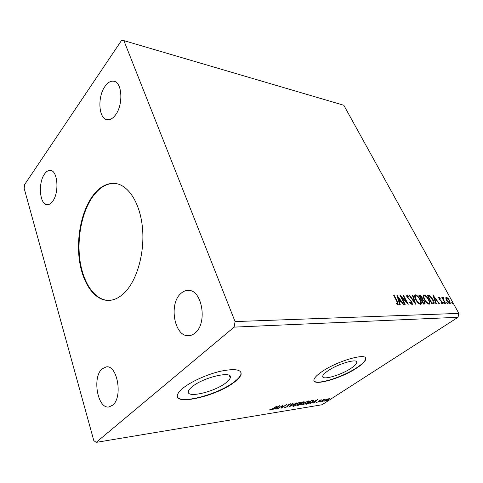 <?xml version="1.0" encoding="UTF-8"?>
<svg xmlns="http://www.w3.org/2000/svg" width="483" height="483" viewBox="0 0 483 483"><rect width="100%" height="100%" fill="white"/><g stroke="black" fill="none" stroke-linecap="round" stroke-linejoin="round"><path stroke-width="0.72" d="M93.436 194.933C81.917 209.821 76.26 236.471 79.309 259.6C82.339 282.712 94.125 300.432 108.367 300.432C114.187 300.366 119.79 297.564 125.175 292.028C137.359 279.409 144.87 252.12 142.437 227.535C140.052 202.908 128.363 184.983 115.34 183.474C107.335 182.731 100.035 186.553 93.436 194.933M115.618 183.51C107.709 182.9 100.5 186.728 93.986 194.993C82.502 209.821 76.839 236.326 79.828 259.395C82.798 282.44 94.469 300.203 108.645 300.426M192.216 386.696C190.145 388.362 188.901 389.829 188.479 391.103C185.4 398.783 214.573 392.039 226.008 382.759C228.423 380.9 229.842 379.258 230.252 377.833C233.47 370.376 203.584 377.09 192.216 386.696M327.86 370.884C324.667 373.087 322.952 374.856 322.716 376.197C321.606 380.755 341.076 375.17 351.262 368.155C354.733 365.824 356.575 363.94 356.798 362.51C357.988 358.024 337.997 363.711 327.86 370.884M321.612 371.886C316.86 375.188 314.306 377.833 313.944 379.825C312.278 386.786 341.698 378.316 357.191 367.72C362.57 364.134 365.426 361.236 365.758 359.02C367.599 352.222 336.995 360.928 321.612 371.886M314.004 380.701C315.942 385.597 342.809 377.193 357.076 367.472C362.455 363.886 365.305 360.982 365.643 358.766L365.546 358.012M183.045 388.097C180.038 390.548 178.209 392.709 177.563 394.581C172.926 406.354 217.054 396.054 234.436 382.089C238.246 379.191 240.468 376.631 241.095 374.41C241.615 369.447 234.816 368.378 220.701 371.204C207.376 374.24 191.111 381.552 183.045 388.097M177.43 396.646C179.899 404.748 218.708 394.231 234.321 381.787C238.137 378.889 240.353 376.329 240.981 374.102L240.975 372.29M105.01 86.354C97.331 96.745 98.574 118.649 107.009 119.699C109.913 120.182 112.732 118.613 115.473 114.984C123.364 104.98 122.32 82.466 113.994 81.271C110.849 80.661 107.854 82.358 105.01 86.354M102.004 368.952C91.993 377.362 97.62 409.192 109.013 406.94L112.684 405.177C123.08 397.243 117.393 364.695 106.248 366.881L102.004 368.952M180.751 293.604C168.458 304.121 174.496 337.291 188.799 335.703C191.039 335.576 193.152 334.653 195.132 332.944C207.901 323.067 201.991 289.124 188.056 290.404C185.418 290.422 182.985 291.49 180.751 293.604M44.545 174.007C37.916 182.846 39.636 204.575 47.093 204.665C49.012 204.81 50.854 203.705 52.605 201.351C59.433 192.826 57.785 170.547 50.419 170.408C48.342 170.203 46.38 171.399 44.545 174.007M24.15 188.316L93.799 440.568L96.159 442.38L234.122 327.118L458.029 317.289L458.85 313.395L343.811 105.258L123.877 40.62L121.366 40.681L24.657 184.518L24.15 188.316M396.863 295.113L403.746 304.423L403.233 304.429L401.041 301.44L399.302 301.458L400.214 304.483L399.689 304.489L396.863 295.113M412.017 304.513L409.608 302.515L409.741 302.044L411.486 303.565L411.504 301.99L407.036 297.003L406.692 294.98L408.962 296.405L408.896 296.967L407.296 295.868L407.477 296.96L411.969 302.002L412.355 304.381L412.017 304.513L411.842 302.992M415.772 299.653C414.68 297.637 414.39 296.109 414.909 295.071L415.465 294.853C417.294 295.409 418.882 296.979 420.228 299.563C421.327 301.567 421.611 303.089 421.098 304.139L420.536 304.356C418.713 303.807 417.125 302.237 415.772 299.653M424.37 299.569C423.271 297.57 422.975 296.061 423.476 295.041L424.002 294.841C425.789 295.385 427.352 296.936 428.693 299.484C429.792 301.47 430.087 302.974 429.58 304.006L429.049 304.205C427.274 303.662 425.716 302.116 424.37 299.569M432.931 295.053L439.494 303.789L439.041 303.795L436.952 300.987L435.418 301.006L436.384 303.843L435.92 303.849L432.931 295.053M443.648 303.095L443.593 302.364L444.469 303.783L443.648 303.095M446.781 303.04L446.721 302.316L447.59 303.729L446.781 303.04M451.81 302.956L451.75 302.237L452.613 303.638L451.81 302.956M234.122 327.118L235.076 321.581L123.877 40.62M235.076 321.581L458.85 313.395M445.845 298.265L446.364 297.22L448.013 298.24L449.625 300.462L450.295 303.584L449.939 303.716C448.737 303.354 447.65 302.28 446.678 300.492L445.845 298.265M445.278 303.686L441.818 297.359L442.736 298.283L442.73 297.299L443.309 297.456L443.4 299.375L445.688 303.674L445.278 303.686M438.902 297.262L440.194 298.156L440.248 298.705L439.258 298.071L439.421 298.899L442.283 301.99L442.639 303.771L441.094 302.998L441.009 302.4L442.066 303.022L441.891 302.032L439.687 299.913L439.023 298.935L438.902 297.262L438.624 297.456M433.239 303.898L431.941 303.922L427.183 295.065L429.52 295.379L433.034 299.557C434.06 301.338 434.374 302.708 433.988 303.662L433.239 303.898M423.519 304.073L418.737 295.077L419.552 295.077C420.458 295.143 421.291 295.88 422.051 297.286L422.528 299.188L424.654 301.47L425.076 303.904L423.519 304.073M415.664 304.212L408.962 295.095L409.463 295.095L414.541 301.996L412.343 295.089L412.838 295.089L415.664 304.212M405.165 304.393L404.694 304.405L399.876 295.113L406.523 301.99L402.937 295.107L403.408 295.107L408.22 304.338L401.578 297.474L405.165 304.393M396.785 301.356L393.579 295.119L394.062 295.119L397.31 301.446L398.221 304.634L396.114 303.698L395.988 302.968L397.527 303.729L396.785 301.356M327.281 399.115L329.647 398.608L328.525 399.628L324.286 401.138L327.281 399.115M320.012 402.001L324.171 399.308L325.614 399.109L320.012 402.001M321.225 399.737L321.473 399.99L319.752 400.504L318.961 401.627L316.443 402.448L318.502 401.711L319.293 400.582L321.225 399.737M307.26 404.066L305.896 404.289L311.613 400.528L313.841 400.492L312.278 401.886L307.146 403.794M297.027 405.726L302.756 401.928L304.272 401.868L301.784 403.414L301.265 404.229L297.027 405.726M288.798 407.054L292.547 403.54L293.066 403.456L290.217 406.131L296.586 402.9L288.798 407.054M277.846 408.829L283.092 405.032L281.981 407.417L286.757 404.452L281.021 408.316L282.102 405.949L277.761 408.63M272.732 408.666L277.061 405.98L273.173 408.624L269.985 410.182L269.405 409.928L272.732 408.666M96.159 442.38L321.968 404.766L458.029 317.289M279.965 405.521L276.367 409.071L275.829 409.155L277 408.02L275.189 408.316L272.152 409.753L279.965 405.521M284.704 407.791L284.215 407.652L284.541 407.187L285.224 406.928L285.254 407.404L287.095 406.62L288.303 404.82L291.183 403.866L288.81 404.73L287.566 406.547L284.704 407.791L284.421 407.32M294.238 404.748L299.611 402.351L300.45 402.568L298.953 403.981L293.622 406.348L292.789 406.125L294.238 404.748M303.246 403.305L308.552 400.938L309.361 401.144L307.84 402.556L302.575 404.899L301.778 404.694L303.246 403.305M317.669 399.574L313.878 402.997L313.395 403.076L314.626 401.983L313.002 402.242L310.098 403.607L317.669 399.574M319.034 401.965L319.994 401.633L319.034 401.965M322.36 401.427L323.314 401.095L322.36 401.427M327.709 400.564L328.657 400.232L327.709 400.564M269.81 409.735L269.985 410.182M276.24 408.757L276.367 409.071M277.375 407.658L278.613 406.463L275.992 407.881L277.375 407.658M282.561 405.388L281.788 406.928L281.981 407.417M281.867 407.127L281.335 407.483M290.802 403.74L290.995 404.205M290.736 403.746L290.307 403.921M288.17 404.917L288.381 405.472M288.182 404.989L287.626 405.877M284.94 407.211L284.511 407.308M300.154 402.315L299.665 402.834M293.537 405.853L293.622 406.348M293.423 405.871L292.885 405.907M299.611 402.768L299.478 402.369M298.488 404.054L299.683 402.943L299.037 402.737L294.708 404.669L293.537 405.78L294.189 405.962L298.488 404.054M303.741 401.771L303.427 402.001M301.658 403.287L301.199 403.667M303.107 402.17L300.788 403.468L303.095 402.599L303.517 402.212L302.992 401.892M300.432 403.818L298.077 405.261L300.806 404.307L301.277 403.854L300.317 403.54M300.975 403.438L301.102 403.746M309.06 400.902L308.577 401.403M302.515 404.404L302.575 404.899M302.376 404.428L301.875 404.464M308.528 401.355L308.396 400.968M307.387 402.629L308.601 401.518L307.985 401.325L303.71 403.233L302.521 404.349L303.143 404.519L307.387 402.629M313.503 400.286L313.02 400.745L312.863 400.335M311.481 400.848L306.934 403.83L308.77 403.462L311.831 401.959L313.069 400.854L311.402 400.673M312.761 400.353L312.912 400.703M315.019 401.627L316.317 400.473L313.775 401.826L315.019 401.627M319.535 401.083L319.335 400.624L319.456 401.228M319.257 400.769L318.762 401.162L318.961 401.627M316.703 402.236L316.836 402.55M329.249 398.469L328.905 398.771M324.92 400.745L324.824 401.258M328.09 399.701L328.965 398.91L328.615 398.813L324.956 400.836L328.09 399.701M451.726 302.793L452.04 303.233L452.474 302.95M445.894 297.51L446.364 297.22M445.936 297.51L447.071 298.047M447.681 298.464L448.013 298.24M449.896 302.376L449.975 303.71M448.767 303.161L449.667 302.913M446.201 298.307L445.99 298.917M449.226 300.468L446.546 298.077L447.083 300.492L449.51 302.938L449.226 300.468M449.075 303.227L449.51 302.938M446.684 302.853L447.023 303.318L447.457 303.028M441.927 297.558L442.229 297.353M442.434 298.482L442.736 298.283M442.633 297.588L443.309 297.456M442.875 297.745L442.983 298.156M442.712 298.337L442.724 299.013M443.05 299.611L443.4 299.375M443.551 302.895L443.895 303.372L444.33 303.082M438.6 297.576L439.331 298.047M439.119 299.104L439.421 298.899M439.512 299.689L439.832 299.472M441.269 301.241L441.613 301.012M441.975 302.201L442.283 301.99M442.132 302.877L442.307 303.837M441.456 303.354L441.945 303.064M433.42 296.496L433.975 297.244M436.155 300.178L436.759 300.987M435.044 301.259L435.418 301.006M434.748 300.396L436.288 300.088L434.102 297.16L435.111 300.106L436.288 300.088M433.734 297.413L434.102 297.16M434.736 300.36L435.111 300.106M427.34 295.361L429.52 295.379M429.085 295.674L430.051 296.381M432.72 299.768L433.034 299.557M433.499 301.887L433.643 303.843M431.609 303.294L432.925 303.046M428.095 295.964L431.88 302.998L433.342 302.769L432.605 299.557L429.743 296.206L427.781 296.182M431.567 303.215L431.88 302.998M423.386 295.161L424.002 294.841M423.567 295.143L425.481 296.127M428.373 299.702L428.693 299.484M429.17 301.905L429.242 304.181M427.195 303.264L428.107 303.584L428.801 303.239M423.82 296.103L423.47 297.474M428.258 299.484C427.195 297.462 425.94 296.218 424.509 295.747L424.098 295.91C423.676 296.725 423.911 297.939 424.805 299.563C425.873 301.591 427.123 302.835 428.548 303.288L428.97 303.119C429.393 302.304 429.158 301.096 428.258 299.484M428.107 303.584L428.548 303.288M424.485 299.78L424.805 299.563M418.9 295.379L420.542 296.085M421.719 297.51L422.051 297.286M421.985 298.44L422.088 299.49L422.528 299.188M422.088 299.49L422.776 299.931M424.322 301.7L424.654 301.47M424.581 302.581L424.744 304.042M423.18 303.433L424.4 303.04M420.91 299.164L421.798 298.802M420.125 295.994L419.667 295.994L421.194 298.862L421.894 298.729L421.617 297.305L420.125 295.994M419.341 296.218L419.667 295.994M420.983 299.164L421.418 298.862M420.868 299.092L421.194 298.862M421.907 299.786L423.464 303.137L424.472 302.992L424.213 301.477L422.667 299.883L421.907 299.786M421.357 300.009L421.683 299.786M423.531 303.427L423.971 303.125M423.138 303.36L423.464 303.137M414.819 295.179L415.465 294.853M415.03 295.161L417.028 296.2M419.902 299.792L420.228 299.563M420.669 301.917L420.747 304.332M418.586 303.36L419.582 303.729L420.288 303.372M415.271 296.133L414.909 297.637M419.787 299.569C418.713 297.51 417.445 296.248 415.972 295.777L415.537 295.946C415.102 296.779 415.332 298.011 416.225 299.641C417.294 301.706 418.562 302.968 420.023 303.427L420.476 303.246C420.91 302.412 420.675 301.187 419.787 299.569M419.582 303.729L420.023 303.427M415.893 299.871L416.225 299.641M409.131 295.324L409.463 295.095M414.209 302.225L414.541 301.996M412.434 295.373L412.838 295.089M414.505 302.02L414.849 303.095M410.701 303.765L411.486 303.565M411.039 303.873L411.625 303.541M406.595 295.149L406.994 294.865M406.583 295.179L407.73 295.868M408.612 296.647L408.962 296.405M407.036 296.109L406.777 296.441M407.145 297.196L407.477 296.96M408.008 298.397L408.376 298.144M409.004 299.339L409.427 299.049M411.625 302.237L411.969 302.002M400.642 296.592L401.524 297.516M406.131 302.261L406.523 301.99M403.064 295.348L403.408 295.107M406.42 302.056L407.006 303.179M401.228 297.721L401.578 297.474M397.28 296.496L397.962 297.425M400.244 300.553L400.896 301.44M398.867 301.766L399.302 301.458M398.578 300.812L400.347 300.48L398.058 297.359L399.006 300.498L400.347 300.48M397.63 297.661L398.058 297.359M398.578 300.8L399.006 300.498M393.705 295.373L394.062 295.119M397.612 303.306L397.877 304.767M396.199 303.777L396.972 303.668M396.525 303.982L397.358 303.801M444.221 301.748L444.523 301.549M440.188 300.402L440.605 300.124M427.594 295.361L428.029 295.065M431.905 303.288L432.339 302.992M419.111 295.379L419.552 295.077M396.954 301.7L397.31 301.446M240.981 374.102L241.095 374.41M356.303 361.453L356.798 362.51M229.377 375.514L230.252 377.833M288.375 405.666L288.182 405.183M293.537 405.78L293.374 405.382M303.499 402.17L303.354 401.832M301.247 403.782L301.09 403.42M302.521 404.349L302.358 403.957M324.956 400.836L324.824 400.528M446.546 298.077L446.117 298.367M442.03 303.046L441.631 303.312M433.209 302.859L432.901 303.064M424.098 295.91L423.663 296.212M415.537 295.946L415.102 296.254M407.296 295.868L406.855 296.176M397.461 303.777L397.08 304.048"/></g></svg>
